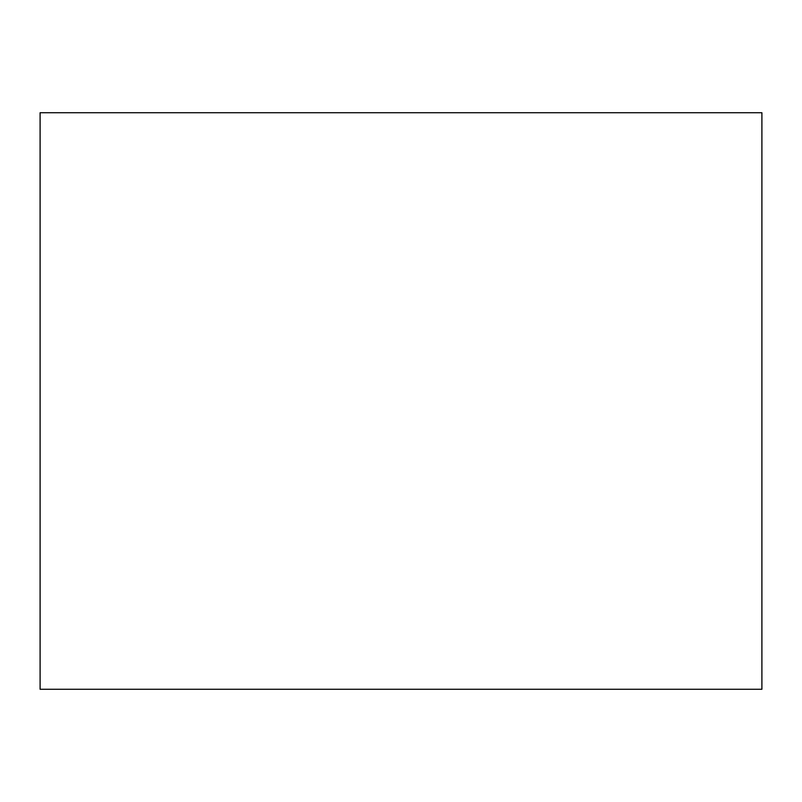 <?xml version="1.0" encoding="UTF-8"?>
<svg xmlns="http://www.w3.org/2000/svg" width="802" height="802" viewBox="0 0 802 802"><rect width="100%" height="100%" fill="white"/><g stroke="black" fill="none" stroke-linecap="round" stroke-linejoin="round"><path stroke-width="0.6" stroke-dasharray="4.01 3.01" d="M40.1 689.269L40.1 112.731L761.9 112.731L761.9 689.269L40.1 689.269"/><path stroke-width="1.2" d="M40.1 689.269L40.1 112.731L761.9 112.731L761.9 689.269L40.1 689.269"/></g></svg>
